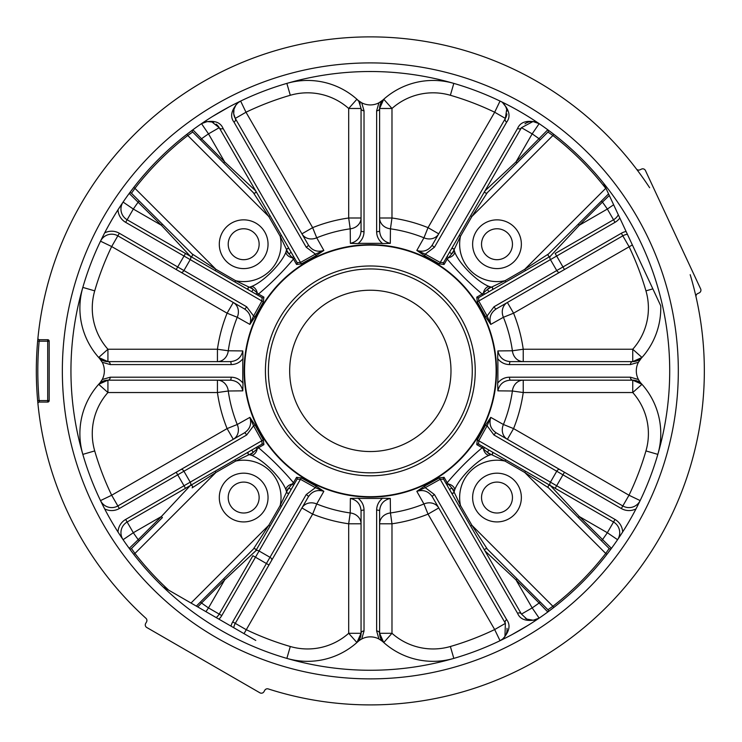 <?xml version="1.0" encoding="UTF-8"?>
<svg xmlns="http://www.w3.org/2000/svg" width="742" height="742" viewBox="0 0 742 742"><rect width="100%" height="100%" fill="white"/><g stroke="black" fill="none" stroke-linecap="round" stroke-linejoin="round"><path stroke-width="1.11" d="M49.185 341.199A1.484 1.484 0 0 0 47.701 339.715L39.419 339.715A1.484 1.484 0 0 1 37.935 338.083A334.011 334.011 0 0 1 636.358 168.916A2.968 2.968 0 0 0 639.975 169.807L641.496 169.102A2.968 2.968 0 0 1 645.447 170.539L700.652 288.935A2.968 2.968 0 0 1 699.214 292.877L697.693 293.591A2.968 2.968 0 0 0 696.052 296.939A334.011 334.011 0 0 1 268.27 688.928A2.968 2.968 0 0 0 264.792 690.264L263.948 691.72A2.968 2.968 0 0 1 259.895 692.805L146.758 627.491A2.968 2.968 0 0 1 145.673 623.438L146.517 621.981A2.968 2.968 0 0 0 145.942 618.299A334.011 334.011 0 0 1 37.935 403.694A1.484 1.484 0 0 1 39.419 402.062L47.701 402.062A1.484 1.484 0 0 0 49.185 400.578L49.185 341.199L47.701 341.199L47.701 402.062M370.332 678.874A307.986 307.986 0 0 1 103.611 216.896A307.986 307.986 0 0 1 637.053 216.896A307.986 307.986 0 0 1 370.332 678.874M370.332 71.52A299.369 299.369 0 0 0 286.848 658.386A299.369 299.369 0 0 0 666.724 413.053A299.369 299.369 0 0 0 370.332 71.52M496.129 370.889A125.797 125.797 0 0 1 370.332 496.686A125.797 125.797 0 0 1 244.545 370.889A125.797 125.797 0 0 1 370.332 245.101A125.797 125.797 0 0 1 496.129 370.889M370.332 475.798A104.9 104.9 0 0 1 279.484 318.439A104.9 104.9 0 0 1 461.181 318.439A104.9 104.9 0 0 1 370.332 475.798M370.332 472.83A101.932 101.932 0 0 1 282.053 319.923A101.932 101.932 0 0 1 458.612 319.923A101.932 101.932 0 0 1 370.332 472.83M370.332 451.544A80.655 80.655 0 0 1 300.482 330.561A80.655 80.655 0 0 1 440.182 330.561A80.655 80.655 0 0 1 370.332 451.544M603.598 183.246L660.732 305.778A74.228 74.228 0 0 1 641.199 358.33L638.426 362.281L630.44 364.582A2.968 2.309 -90 0 1 632.74 361.614L510.366 361.614C503.632 361.122 499.468 357.561 497.873 350.929L497.659 358.646A140.294 136.296 90.1 0 1 497.882 361.614L497.882 380.173A140.294 136.296 89.9 0 1 497.659 383.141L497.873 390.849L512.397 391.006A12.373 10.917 90 0 1 523.231 380.173L523.231 392.537L632.74 392.537L641.978 384.31A12.373 12.373 0 0 0 632.74 380.173A2.968 2.309 -90 0 1 630.44 377.196L509.513 377.196C504.727 377.298 500.785 379.283 497.678 383.16M506.665 619.644C510.904 625.218 509.402 631.887 502.167 639.669L500.034 640.708L502.659 639.001L500.034 640.708L494.673 629.559L505.385 623.373A2.968 2.588 -30 0 1 506.665 619.644L434.46 494.58L425.249 487.661M527.979 625.395L511.915 634.67M536.447 619.514A12.373 12.373 0 0 0 536.698 619.422A12.373 12.373 0 0 1 536.447 619.514L539.146 618.123L533.248 620.238L526.857 619.088L521.459 614.098L532.172 607.911L539.146 618.123L537.18 619.449M547.791 611.992L553.801 607.457L552.892 606.279L547.958 609.748A1.484 1.484 0 0 1 547.791 611.992L539.119 603.014L540.167 601.957L547.958 609.748L487.299 549.089A1.484 1.484 0 0 0 484.962 550.879L515.987 579.882L539.119 603.014A286.996 286.996 0 0 1 532.172 607.911L515.987 579.882L517.044 578.834M492.029 451.869A1.484 1.475 -60 0 1 491.473 454.623L504.977 461.06L524.742 472.468L548.533 487.856L609.191 548.524L605.722 553.449L606.9 554.357L611.436 548.347L579.326 516.553L550.323 485.518A1.484 1.484 0 0 0 548.533 487.856A1.484 1.484 0 0 1 550.323 485.518L613.532 522.016A12.373 12.373 0 0 1 617.567 539.703L622.668 531.977A15.341 15.341 0 0 0 615.016 519.446L550.434 482.161A2.968 1.725 120 0 0 550.443 485.593L555.164 488.319L562.965 474.824L621.332 508.52A15.341 15.341 0 0 0 636.005 508.882M634.113 512.472A299.369 299.369 0 0 1 622.668 531.977M621.332 508.52L629.003 495.239L513.566 428.588L507.38 439.301L622.816 505.951A12.373 12.373 0 0 0 640.151 500.59L636.766 507.407M517.044 162.952L547.958 132.03L552.892 135.498L553.801 134.33L547.791 129.785L515.987 161.904L484.962 190.898A1.484 1.484 0 0 0 487.299 192.697A1.484 1.484 0 0 1 484.962 190.898A1.484 1.484 0 0 0 487.299 192.697L517.044 162.952L515.987 161.904L532.172 133.875L521.459 127.689L533.016 121.53L539.146 123.654L537.18 122.328M502.844 102.934L505.664 106.551L506.703 109.315L505.385 118.414L494.673 112.227L500.034 101.079L502.167 102.118C509.402 109.899 510.904 116.577 506.665 122.133A2.968 2.588 -150 0 1 505.385 118.414L432.317 244.981C428.524 250.573 423.357 252.391 416.818 250.453L424.517 255.638L439.329 263.883L444.087 264.458L447.203 259.069C457.851 271.72 469.5 283.37 482.152 294.017L476.772 297.134L477.338 301.901L485.583 316.704L490.768 324.402L503.419 317.279A12.373 10.917 60 0 1 507.38 302.476L513.566 313.189L632.36 244.934M233.999 122.133C229.751 116.587 231.254 109.918 238.507 102.108L240.631 101.079L238.043 102.748L240.631 101.079L245.992 112.227L235.279 118.414A2.968 2.588 150 0 1 233.999 122.133L306.205 247.207L315.415 254.116L300.445 262.464L297.115 262.631A1.484 1.308 150 0 1 296.577 264.458L301.345 263.883L223.073 128.44C220.374 121.994 213.844 119.963 203.475 122.328L201.518 123.654L208.493 133.875A286.996 286.996 0 0 0 201.546 138.773L192.874 129.785L186.863 134.33L187.772 135.498L192.707 132.03A1.484 1.484 0 0 1 192.874 129.785M212.685 116.392L228.759 107.117M248.635 289.918A1.484 1.475 120 0 1 249.191 287.163L235.687 280.726L215.922 269.318L192.132 253.922L131.473 193.263L134.942 188.338L133.764 187.42L129.229 193.43L161.348 225.234L190.342 256.259A1.484 1.484 0 0 0 192.132 253.922A1.484 1.484 0 0 1 190.342 256.259L127.132 219.762A12.373 12.373 0 0 1 123.098 202.074L117.997 209.81A15.341 15.341 0 0 0 125.648 222.34L261.907 301.002L253.578 315.971L249.896 324.402L255.081 316.704L253.578 315.971L246.65 306.771L183.923 270.552L190.23 259.626A2.968 1.725 -60 0 0 190.221 256.194L185.5 253.467L177.7 266.962L119.341 233.266A15.341 15.341 0 0 0 104.659 232.905M233.285 302.476A12.373 10.917 -60 0 1 237.245 317.279L249.896 324.402C251.835 317.864 250.008 312.697 244.424 308.913L117.848 235.835L111.671 246.548L227.098 313.189L233.285 302.476L117.848 235.835A12.373 12.373 0 0 0 100.522 241.187L103.899 234.379M119.341 508.52A15.341 15.341 0 0 1 104.659 508.882L100.522 500.59A12.373 12.373 0 0 0 117.848 505.951L119.341 508.52L246.65 435.016L253.56 425.806L261.907 440.776L262.074 444.106A1.484 1.308 60 0 1 263.892 444.643L263.327 439.885L255.081 425.073L249.896 417.375L237.245 424.507A12.373 10.917 -120 0 1 233.285 439.301L227.098 428.588L111.671 495.239L117.848 505.951L176.216 472.246L184.016 485.75L125.648 519.446A15.341 15.341 0 0 0 117.997 531.977M125.648 519.446L127.132 522.016L190.221 485.593L127.132 522.016A12.373 12.373 0 0 0 123.098 539.703L118.887 533.368M129.229 548.347L133.764 554.357L134.942 553.449L131.473 548.524A1.484 1.484 0 0 1 129.229 548.347L138.216 539.675L139.264 540.732L162.396 517.601L161.348 516.553L138.216 539.675A286.996 286.996 0 0 1 133.319 532.728L161.348 516.553L190.342 485.518A1.484 1.484 0 0 1 192.132 487.856A1.484 1.484 0 0 0 190.342 485.518A1.484 1.484 0 0 1 192.132 487.856L215.922 472.468L215.18 471.179M497.873 390.849C499.468 384.217 503.632 380.655 510.366 380.173L632.74 380.173L632.74 392.537A61.855 61.855 0 0 1 645.948 450.923A286.996 286.996 0 0 1 629.003 495.239L640.151 500.59A299.369 299.369 0 0 0 657.829 454.373A74.228 74.228 0 0 0 641.199 383.447A18.559 18.559 0 0 1 641.199 358.33M641.978 357.468L632.74 361.614A12.373 12.373 0 0 0 641.978 357.468L632.74 349.241L523.231 349.241L512.397 350.78L497.873 350.929M652.849 288.861L645.948 290.855A286.996 286.996 0 0 0 629.003 246.548L622.816 235.835A12.373 12.373 0 0 1 627.398 234.277A12.373 12.373 0 0 0 622.816 235.835L621.332 233.266L562.965 266.962L556.658 256.036L615.016 222.34A15.341 15.341 0 0 0 619.802 218.009M255.777 640.439L163.073 586.913M235.279 623.373L308.357 496.797A2.968 0.853 -150 0 0 306.205 494.58L232.71 621.889L235.279 623.373A12.373 12.373 0 0 0 233.758 627.723A12.373 12.373 0 0 1 235.279 623.373L245.992 629.559A286.996 286.996 0 0 0 290.298 646.505L286.857 658.377M244.025 633.649L312.632 514.123L301.92 507.945A12.373 10.917 -150 0 1 316.723 503.976L323.846 491.325L316.148 486.149L301.345 477.894L296.577 477.329L293.461 482.717C282.813 470.057 271.164 458.408 258.513 447.76L263.892 444.643M219.298 497.557A24.375 24.375 0 0 0 255.86 518.658A24.375 24.375 0 0 0 255.86 476.447A24.375 24.375 0 0 0 219.298 497.557M255.081 316.704L263.327 301.901L261.907 301.002L262.074 297.672L190.221 256.194M263.327 301.901L263.892 297.134A1.484 1.308 -60 0 1 262.074 297.672M263.892 297.134L258.513 294.017A1.484 1.308 -60 0 1 256.686 294.565M294.008 257.242A1.484 1.308 -30 0 1 293.461 259.069C282.813 271.72 271.164 283.37 258.513 294.027L252.985 289.232A1.484 0.566 -60 0 1 252.382 290.808A1.484 0.566 -60 0 1 251.362 291.485M223.63 162.952L224.678 161.904L255.702 190.898A1.484 1.484 0 0 1 253.365 192.697A1.484 1.484 0 0 0 255.702 190.898A1.484 1.484 0 0 1 253.365 192.697L192.707 132.03L253.365 192.697L268.752 216.478L280.17 236.244L286.607 249.748L285.856 252.289C281.153 264.106 263.549 281.71 251.733 286.412L249.498 287.21A5.936 4.897 -96.7 0 1 252.985 289.232L249.498 287.21A1.484 1.465 -60 0 0 248.737 289.974M281.45 235.502L280.17 236.244A37.36 37.36 0 0 1 235.687 280.726L234.945 282.006M270.042 215.737L268.752 216.478L187.772 135.498A297.885 297.885 0 0 0 134.942 188.338L215.922 269.318L215.18 270.598M162.396 224.186L161.348 225.234L133.319 209.049L127.132 219.762A12.373 12.373 0 0 1 123.098 202.074L133.319 209.049A286.996 286.996 0 0 1 138.216 202.102L139.264 201.054M131.473 193.263A1.484 1.484 0 0 0 129.229 193.43A1.484 1.484 0 0 1 131.473 193.263L192.132 253.922A1.484 1.484 0 0 1 190.342 256.259M200.498 139.821L201.546 138.773L224.678 161.904L208.493 133.875L219.205 127.689L297.115 262.631M289.417 249.293A1.484 1.465 -30 0 0 286.653 250.054L286.607 249.748A1.484 1.475 150 0 1 289.361 249.191M296.577 264.458L293.461 259.069L288.666 253.551A5.936 4.897 6.7 0 1 286.653 250.054L288.666 253.551A1.484 0.566 150 0 0 290.252 252.939A1.484 0.566 150 0 0 290.929 251.918M301.345 263.883L316.148 255.638L315.406 254.135L323.846 250.453L316.723 237.802A12.373 10.917 -30 0 1 301.92 233.841L312.632 227.655L245.992 112.227A286.996 286.996 0 0 1 290.298 95.273A61.855 61.855 0 0 1 348.684 108.48L348.684 218L361.057 218A12.373 10.917 0 0 1 350.215 228.824L350.372 243.348L358.08 243.562A140.294 136.296 0.1 0 1 361.057 243.339L379.607 243.339A140.294 136.296 -0.1 0 1 382.584 243.562L390.292 243.348L390.45 228.824A143.484 143.484 0 0 1 423.942 237.802L416.818 250.453L425.259 254.135L434.46 247.207L506.665 122.133M316.148 255.638L323.846 250.453C317.307 252.391 312.141 250.573 308.357 244.981A2.968 0.853 150 0 1 306.205 247.207M244.424 308.913A2.968 0.853 -60 0 0 246.65 306.771M507.38 439.301A12.373 10.917 120 0 1 503.419 424.507L490.768 417.375L485.583 425.073L477.338 439.885L476.772 444.643L482.161 447.76C469.5 458.408 457.851 470.066 447.203 482.717L444.087 477.329L439.329 477.894L424.517 486.149L416.818 491.325L423.942 503.976A143.484 143.484 0 0 1 390.45 512.954L390.292 498.438L382.584 498.216A140.294 136.296 -179.9 0 1 379.607 498.438L361.057 498.438A140.294 136.296 179.9 0 1 358.08 498.216L350.372 498.438L350.215 512.954A143.484 143.484 0 0 1 316.723 503.976L312.632 514.123A154.419 154.419 0 0 0 348.684 523.787L348.684 633.297L356.911 642.535A12.373 12.373 0 0 0 361.057 633.297A2.968 2.309 0 0 1 364.025 630.997L364.025 510.069C363.932 505.293 361.938 501.342 358.061 498.234M243.005 383.141C239.87 379.301 235.919 377.316 231.161 377.196L110.233 377.196A2.968 2.309 90 0 1 107.924 380.173A12.373 12.373 0 0 0 98.686 384.31L107.924 392.537L217.434 392.537L217.434 380.173A12.373 10.917 -90 0 1 228.267 391.006L242.792 390.849L243.005 383.141A140.294 136.296 -89.9 0 1 242.782 380.173L242.782 361.614A140.294 136.296 -90.1 0 1 243.005 358.646L242.792 350.929L228.267 350.78A12.373 10.917 -90 0 1 217.434 361.614L217.434 349.241L107.924 349.241L98.686 357.468A12.373 12.373 0 0 0 107.924 361.614A2.968 2.309 90 0 1 110.233 364.582L231.161 364.582C235.937 364.489 239.879 362.504 242.996 358.618M424.517 255.638L425.259 254.135L440.219 262.464L439.329 263.883M444.087 264.458A1.484 1.308 30 0 1 443.549 262.631L440.219 262.464L517.591 128.44A2.968 2.588 30 0 0 521.459 127.689L443.549 262.631M447.463 255.86A1.484 1.076 -150 0 0 448.548 257.687L447.203 259.069A1.484 1.308 30 0 1 446.656 257.242M608.561 193.894L548.533 253.922A1.484 1.484 0 0 0 550.323 256.259A1.484 1.484 0 0 1 548.533 253.922A1.484 1.484 0 0 0 550.323 256.259L579.326 225.234L578.268 224.186L548.533 253.922L524.742 269.318L504.977 280.726L491.473 287.163L488.932 286.412C477.115 281.71 459.511 264.106 454.809 252.289A5.936 3.886 -28.9 0 1 448.548 257.687L451.999 253.551A1.484 0.566 30 0 1 450.413 252.939A1.484 0.566 30 0 1 449.735 251.918M451.303 249.191A1.484 1.475 -150 0 1 454.067 249.748L454.011 250.054A5.936 4.897 -6.7 0 1 451.999 253.551L454.011 250.054A1.484 1.465 30 0 0 451.247 249.293M454.809 252.289L454.067 249.748L460.504 236.244L459.215 235.502M505.719 282.006L504.977 280.726A37.36 37.36 0 0 1 460.504 236.244L471.912 216.478L470.623 215.737M605.908 188.19L605.722 188.338A297.885 297.885 0 0 0 552.892 135.498L471.912 216.478L487.299 192.697L547.958 132.03A1.484 1.484 0 0 0 547.791 129.785A1.484 1.484 0 0 1 547.958 132.03M540.167 139.821L539.119 138.773A286.996 286.996 0 0 0 532.172 133.875L539.146 123.654L536.355 122.235M525.484 270.598L524.742 269.318L605.722 188.338L606.418 189.293M601.4 201.054L602.448 202.102L609.303 195.489M491.927 289.974A1.484 1.465 60 0 0 491.176 287.21L491.473 287.163A1.484 1.475 -120 0 1 492.029 289.918M483.979 294.565A1.484 1.308 60 0 1 482.161 294.017L487.679 289.232A5.936 4.897 96.7 0 1 491.176 287.21L487.679 289.232A1.484 0.566 -120 0 0 488.282 290.808A1.484 0.566 -120 0 0 489.312 291.485M476.772 297.134A1.484 1.308 -120 0 0 478.59 297.672L478.757 301.002L550.434 259.626A2.968 1.725 -120 0 1 550.443 256.194L478.59 297.672M477.338 301.901L478.757 301.002L487.086 315.971L485.583 316.704M618.309 214.79A12.373 12.373 0 0 1 613.532 219.762L555.164 253.467L556.658 256.036L550.434 259.626L556.741 270.552L494.014 306.771A2.968 0.853 60 0 0 496.24 308.913C490.657 312.697 488.83 317.864 490.768 324.402L487.086 315.971M432.317 244.981A2.968 0.853 30 0 0 434.46 247.207M537.189 122.328C526.829 119.954 520.3 121.994 517.591 128.44M613.634 204.764L607.346 209.049A286.996 286.996 0 0 0 602.448 202.102L579.326 225.234L607.346 209.049L615.016 222.34M485.583 425.073L487.086 425.815L490.768 417.375C488.83 423.914 490.657 429.08 496.24 432.874A2.968 0.853 120 0 0 494.014 435.016L562.965 474.824L564.449 472.246L496.24 432.874M477.338 439.885L478.757 440.776L487.086 425.815M476.772 444.643A1.484 1.308 120 0 1 478.59 444.106L478.757 440.776L550.434 482.161L556.741 471.235A2.968 1.725 120 0 1 559.718 469.519M485.361 448.02A1.484 1.076 -60 0 0 483.534 449.105L482.161 447.76A1.484 1.308 120 0 1 483.979 447.222M487.299 549.089A1.484 1.484 0 0 0 484.962 550.879A1.484 1.484 0 0 1 487.299 549.089L471.912 525.299L460.504 505.543L454.067 492.029L454.809 489.488C459.511 477.672 477.115 460.077 488.932 455.375A5.936 3.886 61.1 0 1 483.534 449.105L487.679 452.555A1.484 0.566 120 0 1 488.282 450.978A1.484 0.566 120 0 1 489.312 450.292M488.932 455.375L491.176 454.568A5.936 4.897 83.3 0 1 487.679 452.555L491.176 454.568A1.484 1.465 120 0 0 491.927 451.804M459.215 506.285L460.504 505.543A37.36 37.36 0 0 1 504.977 461.06L505.719 459.771M470.623 526.041L471.912 525.299L552.892 606.279A297.885 297.885 0 0 0 605.722 553.449L524.742 472.468L525.484 471.179M578.268 517.601L579.326 516.553L607.346 532.728L615.016 519.446M601.4 540.732L602.448 539.675A286.996 286.996 0 0 0 607.346 532.728L617.567 539.703M609.191 548.524A1.484 1.484 0 0 0 611.436 548.347A1.484 1.484 0 0 1 609.191 548.524L548.533 487.856A1.484 1.484 0 0 1 550.323 485.518M451.247 492.484A1.484 1.465 150 0 0 454.011 491.733L454.067 492.029A1.484 1.475 -30 0 1 451.303 492.586M446.656 484.535A1.484 1.308 150 0 1 447.203 482.717L451.999 488.236A5.936 4.897 -173.3 0 1 454.011 491.733L451.999 488.236A1.484 0.566 -30 0 0 450.413 488.839A1.484 0.566 -30 0 0 449.735 489.868M444.087 477.329A1.484 1.308 -30 0 0 443.549 479.147L440.219 479.313L517.591 613.337C520.29 619.783 526.829 621.824 537.189 619.449M439.329 477.894L440.219 479.313L425.259 487.652L424.517 486.149M434.46 494.58A2.968 0.853 -30 0 0 432.317 496.797C428.524 491.213 423.357 489.386 416.818 491.325L425.259 487.652M478.59 444.106L550.443 485.593M517.591 613.337A2.968 2.588 150 0 1 521.459 614.098L443.549 479.147M316.148 486.149L315.406 487.652L323.846 491.325C317.307 489.386 312.141 491.213 308.357 496.797M301.345 477.894L300.445 479.313L315.406 487.652M296.577 477.329A1.484 1.308 -150 0 1 297.115 479.147L300.445 479.313L259.069 550.991A2.968 1.725 30 0 0 255.638 551L255.702 550.879A1.484 1.484 0 0 0 253.365 549.089A1.484 1.484 0 0 1 255.702 550.879L224.678 579.882L208.493 607.911L219.205 614.098A12.373 12.373 0 0 1 216.2 617.585M293.211 485.917A1.484 1.076 30 0 0 292.116 484.09L293.461 482.717A1.484 1.308 -150 0 1 294.008 484.535M168.694 590.159A297.885 297.885 0 0 1 134.942 553.449L215.922 472.468L235.687 461.06L249.191 454.623L251.733 455.375C263.549 460.068 281.144 477.672 285.856 489.488A5.936 3.886 151.1 0 1 292.116 484.09L288.666 488.236A1.484 0.566 -150 0 1 290.252 488.839A1.484 0.566 -150 0 1 290.929 489.868M289.361 492.586A1.484 1.475 30 0 1 286.607 492.029L286.653 491.733A5.936 4.897 173.3 0 1 288.666 488.236L286.653 491.733A1.484 1.465 -150 0 0 289.417 492.484M285.856 489.488L286.607 492.029L280.17 505.543L281.45 506.285M234.945 459.771L235.687 461.06A37.36 37.36 0 0 1 280.17 505.543L268.752 525.299L270.042 526.041M191.009 603.042L268.752 525.299L253.365 549.089L223.63 578.834L224.678 579.882L201.546 603.014A286.996 286.996 0 0 0 208.493 607.911L205.933 611.658M223.63 578.834L200.498 601.957L201.546 603.014L197.762 606.937M162.396 517.601L131.473 548.524M248.737 451.804A1.484 1.465 -120 0 0 249.498 454.568L249.191 454.623A1.484 1.475 60 0 1 248.635 451.869M256.686 447.222A1.484 1.308 -120 0 1 258.513 447.76L252.985 452.555A5.936 4.897 -83.3 0 1 249.498 454.568L252.985 452.555A1.484 0.566 60 0 0 252.382 450.978A1.484 0.566 60 0 0 251.362 450.292M263.327 439.885L190.23 482.161L183.923 471.235A2.968 1.725 60 0 0 180.946 469.519L176.216 472.246M255.081 425.073L253.578 425.815L249.896 417.375C251.835 423.914 250.008 429.08 244.424 432.874L180.946 469.519M301.92 507.945L268.975 565.005L252.901 555.73L219.205 614.098L221.775 615.582L259.069 550.991L269.995 557.298A2.968 1.725 30 0 1 271.702 560.275M297.115 479.147L255.638 551M185.5 488.319L184.016 485.75L190.23 482.161A2.968 1.725 -120 0 1 190.221 485.593L262.074 444.106M246.65 435.016A2.968 0.853 -120 0 0 244.424 432.874M382.584 498.225C378.745 501.351 376.76 505.302 376.639 510.069A2.968 0.853 0 0 1 379.607 510.923C380.099 504.189 383.66 500.025 390.292 498.438M376.639 510.069L376.639 630.997A2.968 2.309 0 0 1 379.607 633.297L379.607 510.923M382.223 641.171L378.939 638.983L376.639 630.997M383.753 642.535L379.607 633.297A12.373 12.373 0 0 0 383.753 642.535L391.98 633.297L391.98 523.787A154.419 154.419 0 0 0 428.032 514.123L494.673 629.559A286.996 286.996 0 0 1 450.366 646.505A61.855 61.855 0 0 1 391.98 633.297L379.607 633.297M359.787 640.151L361.725 638.983L364.016 630.997M350.372 498.438C357.004 500.025 360.566 504.189 361.057 510.923A2.968 0.853 -0 0 1 364.025 510.069M361.057 510.923L361.057 633.297L356.911 642.535A12.373 12.373 0 0 0 361.057 633.297L348.684 633.297A61.855 61.855 0 0 1 290.298 646.505M358.646 641.005L357.774 641.756A30.978 8.552 147.2 0 1 356.911 642.535M204.551 122.152L201.518 123.654L207.241 121.567L211.989 122.003L219.205 127.689A2.968 2.588 -30 0 0 223.073 128.44M308.357 244.981L235.279 118.414L233.702 113.814L233.99 109.25L235.91 105.049L238.043 102.748M438.745 233.841A12.373 10.917 30 0 1 423.942 237.802L428.032 227.655L438.745 233.841M487.104 425.806L494.014 435.016M432.317 496.797L505.385 623.373L504.94 636.46L502.659 639.001M423.942 503.976A12.373 10.917 150 0 1 438.745 507.945L428.032 514.123L423.942 503.976M497.678 358.618C500.785 362.504 504.727 364.489 509.513 364.582A2.968 0.853 -90 0 1 510.366 361.614M639.595 381.444L638.426 379.505L630.44 377.205M510.366 380.173A2.968 0.853 -90 0 1 509.513 377.196M640.949 383.169L641.199 383.447A30.978 8.552 57.2 0 1 641.978 384.31A12.373 12.373 0 0 0 632.74 380.173L641.978 384.31M358.08 243.562C361.929 240.427 363.905 236.475 364.025 231.717A2.968 0.853 180 0 1 361.057 230.864C360.566 237.588 357.013 241.753 350.372 243.348M364.025 231.717L364.025 110.79A2.968 2.309 180 0 1 361.057 108.48L361.057 230.864M358.442 100.615L361.725 102.804L364.025 110.79M360.176 103.899A12.373 12.373 0 0 0 356.911 99.242L358.868 101.45L361.057 108.48L348.684 108.48L356.911 99.242L358.868 101.45M450.366 95.273A286.996 286.996 0 0 1 494.673 112.227L428.032 227.655A154.419 154.419 0 0 0 391.98 218L390.45 228.824A12.373 10.917 0 0 1 379.607 218L391.98 218L391.98 108.48A61.855 61.855 0 0 1 450.366 95.273L453.816 83.392A74.228 74.228 0 0 0 382.891 100.031L378.939 102.804L376.648 110.79L376.639 231.717C376.741 236.494 378.726 240.436 382.603 243.552M390.292 243.348C383.66 241.753 380.099 237.598 379.607 230.864A2.968 0.853 180 0 1 376.639 231.717M379.607 230.864L379.607 108.48A2.968 2.309 180 0 1 376.639 110.79M290.298 95.273L286.848 83.392A74.228 74.228 0 0 1 357.774 100.031A18.559 18.559 0 0 0 382.891 100.031A30.978 8.552 -32.8 0 1 383.753 99.242A12.373 12.373 0 0 0 379.607 108.48L383.753 99.242A12.373 12.373 0 0 0 379.607 108.48L391.98 108.48L383.753 99.242M231.161 377.196A2.968 0.853 90 0 1 230.298 380.173C237.032 380.655 241.196 384.217 242.792 390.849M98.686 384.31L107.924 380.173L230.298 380.173M100.049 382.779L102.248 379.505L110.233 377.196M242.792 350.929C241.196 357.561 237.032 361.122 230.298 361.614L107.924 361.614L107.924 349.241A61.855 61.855 0 0 1 94.716 290.855L82.835 287.404A74.228 74.228 0 0 0 99.465 358.33L102.248 362.281L110.233 364.572M230.298 361.614A2.968 0.853 90 0 1 231.161 364.582M100.522 500.59L111.671 495.239A286.996 286.996 0 0 1 94.716 450.923L82.835 454.373A74.228 74.228 0 0 1 99.465 383.447A18.559 18.559 0 0 0 99.465 358.33A30.978 8.552 -122.8 0 1 98.686 357.468A12.373 12.373 0 0 0 107.924 361.614L98.686 357.468M315.415 487.661L306.205 494.58M494.014 306.771L487.104 315.971M496.24 308.913L622.816 235.835M559.718 272.258A2.968 1.725 60 0 1 556.741 270.552L562.965 266.962L564.449 269.531L507.38 302.476M111.068 221.209A299.369 299.369 0 0 0 106.551 229.315M228.267 350.78L217.434 349.241A154.419 154.419 0 0 1 227.098 313.189L237.245 317.279A143.484 143.484 0 0 0 228.267 350.78M217.434 392.537L228.267 391.006A143.484 143.484 0 0 0 237.245 424.507L227.098 428.588A154.419 154.419 0 0 1 217.434 392.537M512.397 391.006L523.231 392.537A154.419 154.419 0 0 1 513.566 428.588L503.419 424.507A143.484 143.484 0 0 0 512.397 391.006M523.231 361.614A12.373 10.917 90 0 1 512.397 350.78A143.484 143.484 0 0 0 503.419 317.279L513.566 313.189A154.419 154.419 0 0 1 523.231 349.241L523.231 361.614M506.99 628.335A12.373 12.373 0 0 1 504.217 637.424A12.373 12.373 0 0 0 506.99 628.335M528.091 619.589A12.373 12.373 0 0 1 525.225 618.142A12.373 12.373 0 0 0 528.091 619.589M524.956 123.831A12.373 12.373 0 0 1 534.221 121.669A12.373 12.373 0 0 0 524.956 123.831M506.322 108.063A12.373 12.373 0 0 1 506.99 111.087A12.373 12.373 0 0 0 506.322 108.063M506.925 113.98A12.373 12.373 0 0 1 505.385 118.414A12.373 12.373 0 0 0 506.925 113.98M235.279 118.414A12.373 12.373 0 0 1 233.776 110.28A12.373 12.373 0 0 0 235.279 118.414M235.325 105.948A12.373 12.373 0 0 1 236.494 104.297A12.373 12.373 0 0 0 235.325 105.948M316.723 237.802L312.632 227.655A154.419 154.419 0 0 1 348.684 218L350.215 228.824A143.484 143.484 0 0 0 316.723 237.802M210.719 121.707A12.373 12.373 0 0 1 213.668 122.634A12.373 12.373 0 0 0 210.719 121.707M216.135 124.146A12.373 12.373 0 0 1 219.205 127.689A12.373 12.373 0 0 0 216.135 124.146M100.522 241.187L111.671 246.548A286.996 286.996 0 0 0 94.716 290.855M286.848 658.386A74.228 74.228 0 0 0 357.774 641.756A18.559 18.559 0 0 1 382.891 641.756A74.228 74.228 0 0 0 453.816 658.386L450.366 646.505M37.935 338.083A334.011 334.011 0 0 0 37.657 341.07A334.011 334.011 0 0 1 37.935 338.083L37.657 341.07L39.141 341.199L39.419 339.715M37.657 341.07A334.011 334.011 0 0 0 37.657 400.717L39.141 400.578A332.527 332.527 0 0 1 39.141 341.199L47.701 341.199L47.701 339.715M37.657 400.717L37.935 403.694A334.011 334.011 0 0 1 37.657 400.717A334.011 334.011 0 0 0 37.935 403.694M39.419 402.062L39.141 400.578L49.185 400.578M196.333 606.121L253.365 549.089A1.484 1.484 0 0 1 255.702 550.879M472.626 497.557A24.375 24.375 0 0 0 509.179 518.658A24.375 24.375 0 0 0 509.179 476.447A24.375 24.375 0 0 0 472.626 497.557M472.626 244.229A24.375 24.375 0 0 0 509.179 265.33A24.375 24.375 0 0 0 509.179 223.119A24.375 24.375 0 0 0 472.626 244.229M219.298 244.229A24.375 24.375 0 0 0 255.86 265.33A24.375 24.375 0 0 0 255.86 223.119A24.375 24.375 0 0 0 219.298 244.229M228.211 497.557A15.461 15.461 0 0 1 251.399 484.164A15.461 15.461 0 0 1 251.399 510.941A15.461 15.461 0 0 1 228.211 497.557M481.53 244.229A15.461 15.461 0 0 1 504.727 230.836A15.461 15.461 0 0 1 504.727 257.622A15.461 15.461 0 0 1 481.53 244.229M228.211 244.229A15.461 15.461 0 0 1 251.399 230.836A15.461 15.461 0 0 1 251.399 257.622A15.461 15.461 0 0 1 228.211 244.229M481.53 497.557A15.461 15.461 0 0 1 504.727 484.164A15.461 15.461 0 0 1 504.727 510.941A15.461 15.461 0 0 1 481.53 497.557M696.052 296.939A334.011 334.011 0 0 0 690.181 274.679A334.011 334.011 0 0 1 696.052 296.939L695.894 296.253M649.63 187.717A334.011 334.011 0 0 0 636.358 168.916A334.011 334.011 0 0 1 649.63 187.717M640.151 500.59A299.369 299.369 0 0 0 657.829 454.373L645.948 450.923M645.948 290.855A61.855 61.855 0 0 1 632.74 349.241L632.74 361.614M626.09 231.485A15.341 15.341 0 0 0 621.332 233.266M255.304 293.767A1.484 1.076 120 0 0 257.131 292.673A5.936 3.886 -118.9 0 0 251.733 286.412M285.856 252.289A5.936 3.886 28.9 0 0 292.116 257.687A1.484 1.076 150 0 0 293.211 255.86M370.332 497.103A126.214 126.214 0 0 0 479.638 307.782A126.214 126.214 0 0 0 261.026 307.782A126.214 126.214 0 0 0 370.332 497.103M488.932 286.412A5.936 3.886 118.9 0 0 483.534 292.673A1.484 1.076 -120 0 0 485.361 293.767M454.809 489.488A5.936 3.886 -151.1 0 0 448.548 484.09A1.484 1.076 -30 0 0 447.463 485.917M251.733 455.375A5.936 3.886 -61.1 0 0 257.131 449.105A1.484 1.076 60 0 0 255.313 448.01M123.098 539.703L133.319 532.728L127.132 522.016M350.215 512.954A12.373 10.917 180 0 1 361.057 523.787L348.684 523.787L350.215 512.954M117.848 235.835L119.341 233.266M176.216 269.531L177.7 266.962L183.923 270.552A2.968 1.725 -60 0 1 180.946 272.258M509.513 364.582L630.44 364.582M218.918 619.162A15.341 15.341 0 0 0 221.775 615.582M232.71 621.889A15.341 15.341 0 0 0 231.031 626.155M123.098 202.074A12.373 12.373 0 0 0 127.132 219.762L125.648 222.34M107.924 380.173L107.924 392.537A61.855 61.855 0 0 0 94.716 450.923M391.98 523.787L379.607 523.787A12.373 10.917 180 0 1 390.45 512.954L391.98 523.787M209.068 121.521L211.989 122.003M205.163 121.966L207.241 121.567M233.702 113.814L233.99 109.25M234.389 107.933L234.964 106.625M235.91 105.049L237.264 103.463M505.664 106.551L506.703 109.315M503.336 103.388L504.708 104.984M533.016 121.53L535.557 121.976M504.94 636.46L503.289 638.435M531.087 620.229L526.857 619.088M535.353 619.858L533.248 620.238"/></g></svg>
